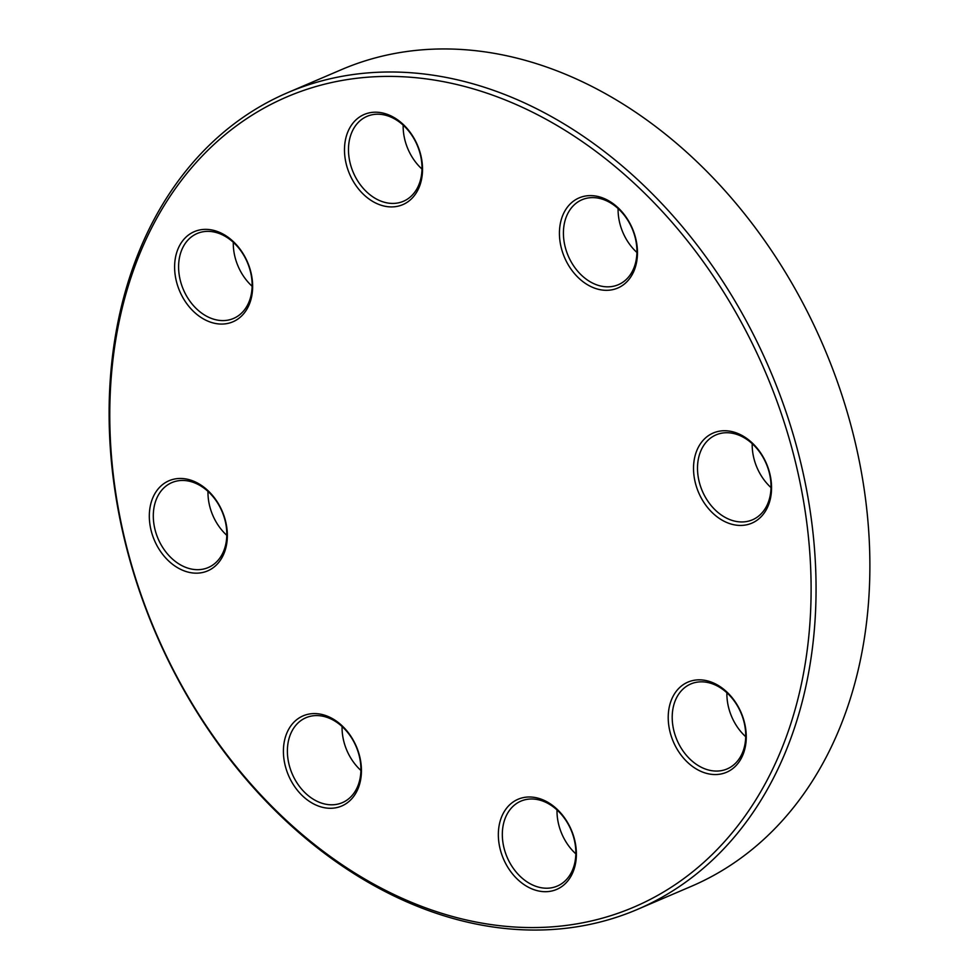 <?xml version="1.0" encoding="UTF-8"?>
<svg xmlns="http://www.w3.org/2000/svg" width="979" height="979" viewBox="0 0 979 979"><rect width="100%" height="100%" fill="white"/><g stroke="black" fill="none" stroke-linecap="round" stroke-linejoin="round"><path stroke-width="1.47" d="M637.464 909.393L691.284 886.35A444.246 334.145 -113.2 0 0 862.817 480.444A444.246 334.145 -113.2 0 0 557.736 71.149A444.246 334.145 -113.2 0 0 341.536 69.607L287.716 92.65A444.246 334.145 66.8 0 1 503.916 94.192A444.246 334.145 66.8 0 1 808.997 503.487A444.246 334.145 66.8 0 1 637.464 909.393A444.246 334.145 66.8 0 1 421.264 907.851A444.246 334.145 66.8 0 1 116.183 498.556A444.246 334.145 66.8 0 1 287.716 92.65M419.44 905.526A440.685 331.477 -113.2 0 0 782.515 417.189A440.685 331.477 -113.2 0 0 179.353 183.122A440.685 331.477 -113.2 0 0 419.44 905.526M209.078 321.626A49.048 36.896 66.8 0 1 182.351 241.226A49.048 36.896 66.8 0 1 249.474 267.279A49.048 36.896 66.8 0 1 209.078 321.626M378.946 204.464A49.048 36.896 66.8 0 1 352.232 124.064A49.048 36.896 66.8 0 1 419.355 150.117A49.048 36.896 66.8 0 1 378.946 204.464M593.886 287.875A49.048 36.896 66.8 0 1 567.171 207.475A49.048 36.896 66.8 0 1 634.294 233.528A49.048 36.896 66.8 0 1 593.886 287.875M727.984 522.994A49.048 36.896 66.8 0 1 701.258 442.606A49.048 36.896 66.8 0 1 768.38 468.647A49.048 36.896 66.8 0 1 727.984 522.994M702.677 772.101A49.048 36.896 66.8 0 1 675.963 691.7A49.048 36.896 66.8 0 1 743.085 717.754A49.048 36.896 66.8 0 1 702.677 772.101M532.796 889.25A49.048 36.896 66.8 0 1 506.082 808.862A49.048 36.896 66.8 0 1 573.204 834.903A49.048 36.896 66.8 0 1 532.796 889.25M317.869 805.839A49.048 36.896 66.8 0 1 291.142 725.451A49.048 36.896 66.8 0 1 358.265 751.493A49.048 36.896 66.8 0 1 317.869 805.839M183.771 570.72A49.048 36.896 66.8 0 1 157.056 490.332A49.048 36.896 66.8 0 1 224.179 516.374A49.048 36.896 66.8 0 1 183.771 570.72M226.798 535.329A46.197 34.754 66.8 0 1 207.989 491.397M185.753 567.379A46.197 34.754 -113.2 0 0 208.246 567.539A46.197 34.754 -113.2 0 0 222 511.393A46.197 34.754 -113.2 0 0 171.863 482.598A46.197 34.754 -113.2 0 0 154.033 524.817A46.197 34.754 -113.2 0 0 185.753 567.379M360.896 770.449A46.197 34.754 66.8 0 1 342.075 726.516M319.852 802.499A46.197 34.754 -113.2 0 0 342.332 802.658A46.197 34.754 -113.2 0 0 356.099 746.512A46.197 34.754 -113.2 0 0 305.962 717.717A46.197 34.754 -113.2 0 0 288.12 759.937A46.197 34.754 -113.2 0 0 319.852 802.499M575.836 853.859A46.197 34.754 66.8 0 1 557.014 809.927M534.791 885.909A46.197 34.754 -113.2 0 0 557.271 886.081A46.197 34.754 -113.2 0 0 571.026 829.923A46.197 34.754 -113.2 0 0 520.901 801.128A46.197 34.754 -113.2 0 0 503.059 843.347A46.197 34.754 -113.2 0 0 534.791 885.909M745.704 736.71A46.197 34.754 66.8 0 1 726.895 692.765M704.66 768.76A46.197 34.754 -113.2 0 0 727.152 768.919A46.197 34.754 -113.2 0 0 740.907 712.761A46.197 34.754 -113.2 0 0 690.77 683.978A46.197 34.754 -113.2 0 0 672.94 726.185A46.197 34.754 -113.2 0 0 704.66 768.76M771.011 487.603A46.197 34.754 66.8 0 1 752.202 443.671M729.967 519.653A46.197 34.754 -113.2 0 0 752.447 519.812A46.197 34.754 -113.2 0 0 766.214 463.667A46.197 34.754 -113.2 0 0 716.077 434.872A46.197 34.754 -113.2 0 0 698.235 477.091A46.197 34.754 -113.2 0 0 729.967 519.653M636.925 252.484A46.197 34.754 66.8 0 1 618.104 208.551M595.868 284.534A46.197 34.754 -113.2 0 0 618.361 284.693A46.197 34.754 -113.2 0 0 632.116 228.548A46.197 34.754 -113.2 0 0 581.991 199.753A46.197 34.754 -113.2 0 0 564.149 241.972A46.197 34.754 -113.2 0 0 595.868 284.534M421.986 169.073A46.197 34.754 66.8 0 1 403.164 125.141M380.941 201.123A46.197 34.754 -113.2 0 0 403.421 201.282A46.197 34.754 -113.2 0 0 417.176 145.137A46.197 34.754 -113.2 0 0 367.052 116.342A46.197 34.754 -113.2 0 0 349.209 158.549A46.197 34.754 -113.2 0 0 380.941 201.123M252.105 286.235A46.197 34.754 66.8 0 1 233.296 242.29M211.06 318.285A46.197 34.754 -113.2 0 0 233.54 318.444A46.197 34.754 -113.2 0 0 247.308 262.286A46.197 34.754 -113.2 0 0 197.171 233.504A46.197 34.754 -113.2 0 0 179.328 275.711A46.197 34.754 -113.2 0 0 211.06 318.285"/></g></svg>

